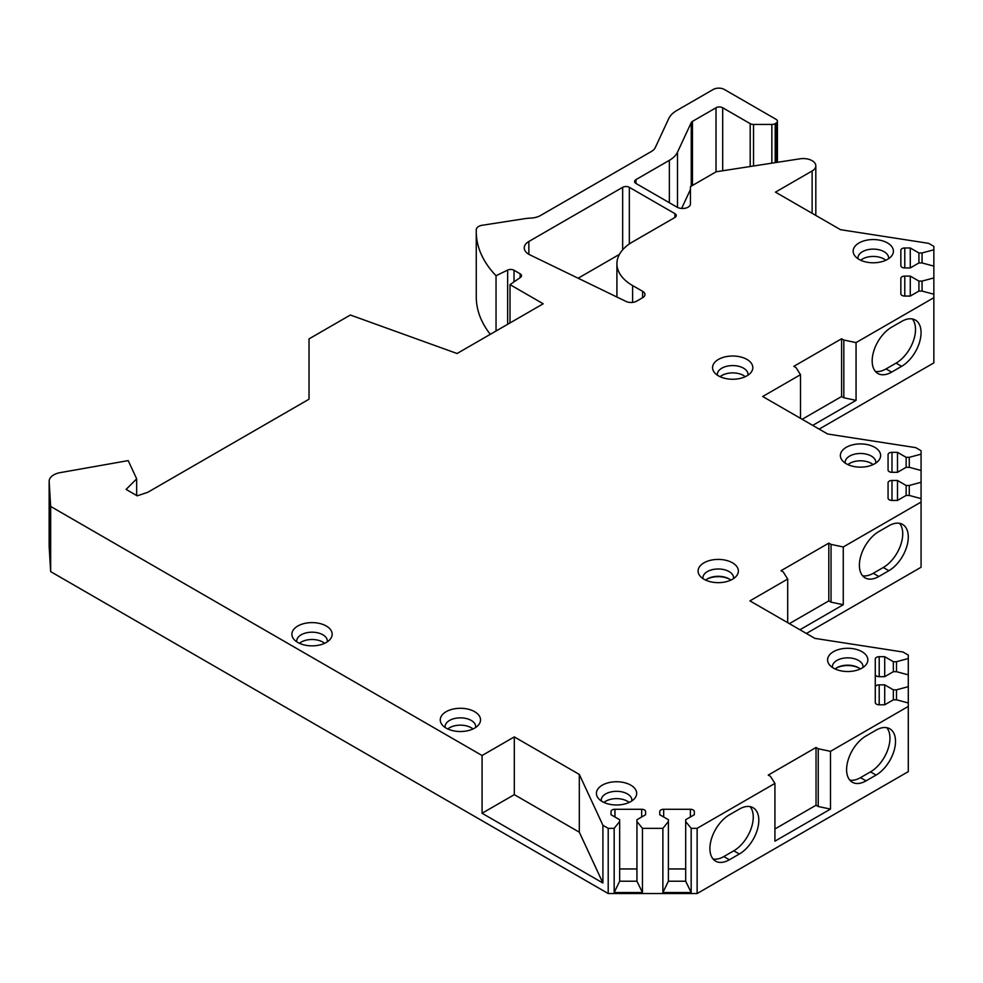 <?xml version="1.0" encoding="UTF-8"?>
<svg xmlns="http://www.w3.org/2000/svg" width="983" height="983" viewBox="0 0 983 983"><rect width="100%" height="100%" fill="white"/><g stroke="black" fill="none" stroke-linecap="round" stroke-linejoin="round"><path stroke-width="1.47" d="M812.13 213.299L812.13 170.968L775.476 192.14L840.49 229.678L928.603 243.329L933.85 246.352L933.85 249.793L922.066 252.963L918.921 252.963L910.27 247.974L904.778 247.974A3.932 2.273 0 0 0 900.846 250.247L900.846 265.668A3.932 2.273 0 0 0 904.778 267.941L910.27 267.941L918.921 262.952L922.066 262.952L933.85 266.123L933.85 277.919L922.066 281.101L918.921 281.101L910.27 276.1L904.778 276.1A3.932 2.273 0 0 0 900.846 278.373L900.846 293.794A3.932 2.273 0 0 0 904.778 296.067L910.27 296.067L918.921 291.079L922.066 291.079L933.85 294.249L933.85 297.689L856.058 342.6L843.832 340.032L841.608 338.754L793.809 366.34L796.033 367.63L800.494 374.683L762.697 396.505L827.674 434.019L915.726 447.634L921.071 450.718L921.071 454.158L909.275 457.328L906.142 457.328L897.491 452.34L891.986 452.34A3.932 2.273 0 0 0 888.067 454.613L888.067 470.034A3.932 2.273 0 0 0 891.986 472.307L897.491 472.307L906.142 467.318L909.275 467.318L921.071 470.488L921.071 482.284L909.275 485.467L906.142 485.467L897.491 480.478L891.986 480.478A3.932 2.273 0 0 0 888.067 482.739L888.067 498.172A3.932 2.273 0 0 0 891.986 500.433L897.491 500.433L906.142 495.444L909.275 495.444L921.071 498.614L921.071 502.055L843.267 546.966L831.04 544.398L828.816 543.12L781.03 570.705L783.254 571.995L787.702 579.048L749.918 600.871L814.895 638.385L902.959 652.012L908.292 655.083L908.292 658.524L896.496 661.694L893.35 661.694L884.712 656.705L879.207 656.705A3.932 2.273 0 0 0 875.275 658.979L875.275 674.399A3.932 2.273 0 0 0 879.207 676.673L884.712 676.673L893.35 671.684L896.496 671.684L908.292 674.854L908.292 686.662L896.496 689.833L893.35 689.833L884.712 684.844L879.207 684.844A3.932 2.273 0 0 0 875.275 687.105L875.275 702.538A3.932 2.273 0 0 0 879.207 704.799L884.712 704.799L893.35 699.81L896.496 699.81L908.292 702.98L908.292 771.618L697.131 893.535L608.207 893.535L50.661 571.627L50.661 506.442L482.075 755.509L514.306 736.906L514.306 794.645L482.075 813.26L482.075 755.509M50.661 506.442L49.162 481.609L49.162 546.806A15.716 9.08 0 0 1 49.15 546.487L49.15 481.289A15.716 9.08 0 0 0 49.162 481.609M771.852 163.166L771.852 124.436A4.718 2.728 0 0 0 775.194 123.649L776.029 123.158A4.718 2.728 0 0 0 777.418 121.228A4.718 2.728 0 0 0 776.029 119.312L724.348 89.465A7.864 4.534 0 0 0 713.24 89.465L676.869 110.465A31.431 18.149 0 0 0 668.735 118.611L655.317 147.499A15.716 9.08 180 0 1 651.25 151.566L540.552 215.486A15.716 9.08 180 0 1 530.574 218.115A31.431 18.149 0 0 0 524.725 218.681L482.137 225.279A7.864 4.534 0 0 0 476.313 229.555A157.169 90.743 0 0 0 476.264 231.656A157.169 90.743 0 0 0 496.034 275.719L507.658 270.092A4.718 2.728 180 0 1 514.023 270.251L520.142 273.79A4.718 2.728 180 0 1 521.518 275.707A4.718 2.728 180 0 1 520.412 277.464L510.005 284.628L543.194 303.784L457.058 353.511L350.366 315.015L309.031 338.877L309.031 399.196L147.72 492.323L137.202 495.825L126.094 489.411L136.662 478.844L128.208 460.609L60.27 472.614A15.716 9.08 0 0 0 49.15 481.289M771.852 124.436L753.531 124.436A4.718 2.728 0 0 1 750.201 123.649L722.689 107.761L722.689 170.759M669.362 202.731L669.362 160.327A31.431 18.149 0 0 0 677.496 152.193L691.246 122.58A4.718 2.728 180 0 1 692.462 121.364L716.017 107.761A4.718 2.728 180 0 1 722.689 107.761M669.362 160.327L635.976 179.606L635.976 183.452A4.718 2.728 180 0 1 634.588 181.536A4.718 2.728 180 0 1 635.976 179.606M635.976 183.452L677.017 207.155A7.864 4.534 180 0 0 685.581 208.138A7.864 4.534 180 0 0 690.435 203.948L690.435 186.635L716.189 171.767L799.978 158.816A12.57 7.262 0 0 1 815.816 165.832A12.57 7.262 0 0 1 812.13 170.968M697.131 893.535L697.131 828.337L774.923 783.414L770.475 776.361L768.251 775.083L816.037 747.485L818.249 748.763L830.5 751.331L908.292 706.421M697.131 828.337L691.172 828.337L685.679 821.53L685.679 819.711L694.317 814.723L694.317 811.553A3.932 2.273 0 0 0 690.385 809.279L663.672 809.279A3.932 2.273 0 0 0 659.74 811.553L659.74 814.723L668.391 819.711L668.391 821.53L662.886 828.337L642.452 828.337L636.947 821.53L636.947 819.711L645.598 814.723L645.598 811.553A3.932 2.273 0 0 0 641.666 809.279L614.953 809.279A3.932 2.273 0 0 0 611.021 811.553L611.021 814.723L619.659 819.711L619.659 821.53L614.166 828.337L608.207 828.337L602.911 825.278L579.319 774.432L514.306 736.906M861.956 651.68A20.139 11.624 0 0 0 836.3 650.328A20.139 11.624 0 0 0 829.333 664.643A20.139 11.624 0 0 0 833.486 668.121A20.139 11.624 0 0 0 866.097 664.643A20.139 11.624 0 0 0 861.956 651.68M732.482 562.817A20.139 11.624 0 0 0 706.826 561.453A20.139 11.624 0 0 0 699.859 575.78A20.139 11.624 0 0 0 704 579.257A20.139 11.624 0 0 0 736.623 575.78A20.139 11.624 0 0 0 732.482 562.817M874.735 447.314A20.139 11.624 0 0 0 849.079 445.963A20.139 11.624 0 0 0 842.124 460.277A20.139 11.624 0 0 0 846.265 463.755A20.139 11.624 0 0 0 878.876 460.277A20.139 11.624 0 0 0 874.735 447.314M746.92 359.409A20.139 11.624 0 0 0 721.276 358.058A20.139 11.624 0 0 0 714.309 372.373A20.139 11.624 0 0 0 718.45 375.85A20.139 11.624 0 0 0 751.073 372.373A20.139 11.624 0 0 0 746.92 359.409M887.514 242.948A20.139 11.624 0 0 0 861.858 241.597A20.139 11.624 0 0 0 854.903 255.912A20.139 11.624 0 0 0 859.044 259.389A20.139 11.624 0 0 0 891.655 255.912A20.139 11.624 0 0 0 887.514 242.948M630.791 785.147A20.139 11.624 0 0 0 605.135 783.795A20.139 11.624 0 0 0 598.168 798.11A20.139 11.624 0 0 0 602.309 801.587A20.139 11.624 0 0 0 634.932 798.11A20.139 11.624 0 0 0 630.791 785.147M474.629 711.68A20.139 11.624 0 0 0 448.985 710.328A20.139 11.624 0 0 0 442.018 724.643A20.139 11.624 0 0 0 446.159 728.12A20.139 11.624 0 0 0 478.782 724.643A20.139 11.624 0 0 0 474.629 711.68M326.27 626.011A20.139 11.624 0 0 0 300.614 624.66A20.139 11.624 0 0 0 293.647 638.987A20.139 11.624 0 0 0 297.788 642.452A20.139 11.624 0 0 0 330.411 638.987A20.139 11.624 0 0 0 326.27 626.011M616.919 297.013L616.919 263.727A53.438 30.854 0 0 1 632.106 242.187L674.891 217.476A4.718 2.728 180 0 0 676.279 215.56A4.718 2.728 180 0 0 674.891 213.63L629.329 187.323L629.329 243.956M616.919 263.727A53.438 30.854 0 0 0 632.597 285.562L642.612 291.3A7.864 4.534 180 0 1 644.971 294.482A7.864 4.534 180 0 1 642.661 297.689L636.64 301.167A7.864 4.534 0 0 1 626.036 301.437L529.874 254.843A15.716 9.08 0 0 1 524.258 247.9A15.716 9.08 0 0 1 528.854 241.474L622.657 187.323A4.718 2.728 180 0 1 629.329 187.323M862.988 667.482A15.323 8.847 180 0 0 863.037 666.707A15.323 8.847 180 0 0 858.552 660.453A15.323 8.847 0 0 0 841.853 658.524A15.323 8.847 0 0 0 832.392 666.707A15.323 8.847 0 0 0 832.454 667.482M860.309 668.968A15.323 8.847 0 0 0 858.552 667.764A15.323 8.847 0 0 0 835.132 668.968M733.502 578.618A15.323 8.847 180 0 0 733.564 577.832A15.323 8.847 180 0 0 729.079 571.578A15.323 8.847 0 0 0 712.38 569.661A15.323 8.847 0 0 0 702.919 577.832A15.323 8.847 0 0 0 702.98 578.618M730.824 580.105A15.323 8.847 0 0 0 729.079 578.889A15.323 8.847 0 0 0 705.647 580.105M875.767 463.116A15.323 8.847 180 0 0 875.828 462.342A15.323 8.847 180 0 0 871.331 456.075A15.323 8.847 0 0 0 854.632 454.158A15.323 8.847 0 0 0 845.171 462.342A15.323 8.847 0 0 0 845.233 463.116M847.911 464.603A15.323 8.847 0 0 1 871.331 463.398A15.323 8.847 180 0 1 873.088 464.603M747.952 375.211A15.323 8.847 180 0 0 748.014 374.425A15.323 8.847 180 0 0 743.529 368.17A15.323 8.847 0 0 0 726.818 366.254A15.323 8.847 0 0 0 717.369 374.425A15.323 8.847 0 0 0 717.418 375.211M720.097 376.698A15.323 8.847 0 0 1 743.529 375.494A15.323 8.847 180 0 1 745.274 376.698M888.546 258.75A15.323 8.847 180 0 0 888.607 257.964A15.323 8.847 180 0 0 884.11 251.709A15.323 8.847 0 0 0 867.411 249.793A15.323 8.847 0 0 0 857.95 257.964A15.323 8.847 0 0 0 858.012 258.75M860.69 260.237A15.323 8.847 0 0 1 884.11 259.033A15.323 8.847 180 0 1 885.867 260.237M631.811 800.948A15.323 8.847 180 0 0 631.872 800.162A15.323 8.847 180 0 0 627.387 793.908A15.323 8.847 0 0 0 610.689 791.991A15.323 8.847 0 0 0 601.227 800.162A15.323 8.847 0 0 0 601.289 800.948M603.955 802.435A15.323 8.847 0 0 1 627.387 801.231A15.323 8.847 180 0 1 629.132 802.435M475.661 727.481A15.323 8.847 180 0 0 475.723 726.695A15.323 8.847 180 0 0 471.238 720.441A15.323 8.847 0 0 0 454.539 718.524A15.323 8.847 0 0 0 445.078 726.695A15.323 8.847 0 0 0 445.127 727.481M447.806 728.968A15.323 8.847 0 0 1 471.238 727.752A15.323 8.847 180 0 1 472.983 728.968M327.29 641.813A15.323 8.847 180 0 0 327.351 641.039A15.323 8.847 180 0 0 322.866 634.785A15.323 8.847 0 0 0 306.168 632.868A15.323 8.847 0 0 0 296.706 641.039A15.323 8.847 0 0 0 296.768 641.813M299.434 643.312A15.323 8.847 0 0 1 322.866 642.096A15.323 8.847 180 0 1 324.611 643.312M921.071 502.055L921.071 567.252L806.379 633.47M933.85 297.689L933.85 362.887L819.158 429.104M690.435 189.522L681.637 208.445M476.264 231.656L476.264 296.854A157.169 90.743 0 0 0 490.296 334.331M50.661 571.627L49.162 546.806M578.127 278.226L619.437 254.376M482.075 813.26L602.911 883.029L579.319 832.183L514.306 794.645M602.911 825.278L602.911 883.029M608.207 828.337L608.207 893.535M136.662 478.844L136.662 495.518M510.005 284.628L510.005 322.94M496.034 275.719L496.034 331.013M933.85 277.919L933.85 294.249M933.85 249.793L933.85 266.123M900.846 278.373L900.846 293.794M910.27 276.1L910.27 296.067M918.921 281.101L918.921 291.079M922.066 281.101L922.066 291.079M900.846 250.247L900.846 265.668M910.27 247.974L910.27 267.941M918.921 252.963L918.921 262.952M922.066 252.963L922.066 262.952M856.058 342.6L856.058 400.351L812.708 425.381M800.494 374.683L800.494 418.328M901.62 366.34A27.499 15.875 120 0 0 919.584 342.109A27.499 15.875 120 0 0 915.37 320.065A27.499 15.875 120 0 0 901.62 321.429L891.618 327.204A27.499 15.875 120 0 0 873.654 351.447A27.499 15.875 120 0 0 877.868 373.479A27.499 15.875 120 0 0 891.618 372.115L901.62 366.34L896.066 363.132A27.499 15.875 120 0 0 913.182 341.457A27.499 15.875 120 0 0 912.31 318.959M875.374 371.39A27.499 15.875 120 0 0 886.064 368.908L896.066 363.132M856.058 400.351L843.832 397.783L841.608 396.505L802.153 419.286M841.608 338.754L841.608 396.505M843.832 340.032L843.832 397.783M921.071 482.284L921.071 498.614M921.071 454.158L921.071 470.488M888.067 482.739L888.067 498.172M897.491 480.478L897.491 500.433M906.142 485.467L906.142 495.444M909.275 485.467L909.275 495.444M888.067 454.613L888.067 470.034M897.491 452.34L897.491 472.307M906.142 457.328L906.142 467.318M909.275 457.328L909.275 467.318M843.267 546.966L843.267 604.717L799.929 629.747M787.702 579.048L787.702 622.681M888.841 570.718A27.499 15.875 120 0 0 906.805 546.474A27.499 15.875 120 0 0 902.591 524.431A27.499 15.875 120 0 0 888.841 525.794L878.839 531.57A27.499 15.875 120 0 0 860.862 555.813A27.499 15.875 120 0 0 865.089 577.844A27.499 15.875 120 0 0 878.839 576.493L888.841 570.718L883.287 567.498A27.499 15.875 120 0 0 900.403 545.823A27.499 15.875 120 0 0 899.531 523.325M862.595 575.755A27.499 15.875 120 0 0 873.285 573.273L883.287 567.498M843.267 604.717L831.04 602.149L828.816 600.871L789.361 623.64M828.816 543.12L828.816 600.871M831.04 544.398L831.04 602.149M908.292 686.662L908.292 702.98M908.292 658.524L908.292 674.854M875.275 687.105L875.275 658.979M884.712 684.844L884.712 704.799M893.35 689.833L893.35 699.81M896.496 689.833L896.496 699.81M884.712 656.705L884.712 676.673M893.35 661.694L893.35 671.684M896.496 661.694L896.496 671.684M830.5 751.331L830.5 809.083L774.923 841.165L774.923 783.414M876.062 775.083A27.499 15.875 120 0 0 894.026 750.84A27.499 15.875 120 0 0 889.812 728.796A27.499 15.875 120 0 0 876.062 730.16L866.06 735.935A27.499 15.875 120 0 0 848.083 760.178A27.499 15.875 120 0 0 852.298 782.222A27.499 15.875 120 0 0 866.06 780.858L876.062 775.083L870.496 771.876A27.499 15.875 120 0 0 887.624 750.189A27.499 15.875 120 0 0 886.752 727.69M739.363 854.006A27.499 15.875 120 0 0 757.328 829.763A27.499 15.875 120 0 0 753.113 807.731A27.499 15.875 120 0 0 739.363 809.083L729.349 814.858A27.499 15.875 120 0 0 711.385 839.101A27.499 15.875 120 0 0 715.599 861.145A27.499 15.875 120 0 0 729.349 859.781L739.363 854.006L733.797 850.799A27.499 15.875 120 0 0 750.926 829.111A27.499 15.875 120 0 0 750.054 806.613M849.803 780.121A27.499 15.875 120 0 0 860.494 777.651L870.496 771.876M713.105 859.044A27.499 15.875 120 0 0 723.795 856.574L733.797 850.799M830.5 809.083L818.249 806.515L816.037 805.237L774.923 828.976M816.037 747.485L816.037 805.237M818.249 748.763L818.249 806.515M642.452 828.337L642.452 892.503L614.166 892.503L614.166 828.337M662.886 828.337L662.886 892.503L691.172 892.503L685.679 881.21L668.391 881.21L662.886 892.503M691.172 828.337L691.172 892.503M642.452 892.503L636.947 881.21L619.659 881.21L614.166 892.503M636.947 868.96L619.659 868.96M619.659 821.53L619.659 881.21M611.021 811.553L611.021 814.723M645.598 811.553L645.598 814.723M636.947 821.53L636.947 881.21M668.391 821.53L668.391 881.21M685.679 868.96L668.391 868.96M659.74 811.553L659.74 814.723M694.317 811.553L694.317 814.723M685.679 821.53L685.679 881.21M579.319 774.432L579.319 832.183M859.081 668.084A16.895 9.756 0 0 0 836.349 668.084M729.607 579.208A16.895 9.756 0 0 0 706.875 579.208M674.891 213.63L674.891 217.476M632.597 285.562L632.597 302.408M642.612 291.3L642.612 297.714M622.657 187.323L622.657 249.817M528.854 241.474L528.854 254.314M520.142 273.79L520.142 277.648M514.023 270.251L514.023 281.863M507.658 270.092L507.658 324.304M776.029 123.158L776.029 162.514M775.194 162.65L775.194 123.649M753.531 165.992L753.531 124.436M750.201 166.508L750.201 123.649M716.017 107.761L716.017 171.865M692.462 121.364L692.462 185.468M691.246 122.58L691.246 186.168M677.496 207.413L677.496 152.193M904.778 276.1L904.778 296.067M904.778 247.974L904.778 267.941M891.618 372.115L886.064 368.908M891.986 480.478L891.986 500.433M891.986 452.34L891.986 472.307M878.839 576.493L873.285 573.273M879.207 684.844L879.207 704.799M879.207 656.705L879.207 676.673M866.06 780.858L860.494 777.651M729.349 859.781L723.795 856.574M614.953 809.279L614.953 816.996M641.666 809.279L641.666 816.996M663.672 809.279L663.672 816.996M690.385 809.279L690.385 816.996M777.418 121.228L777.418 162.306M815.816 215.424L815.816 165.832"/></g></svg>
